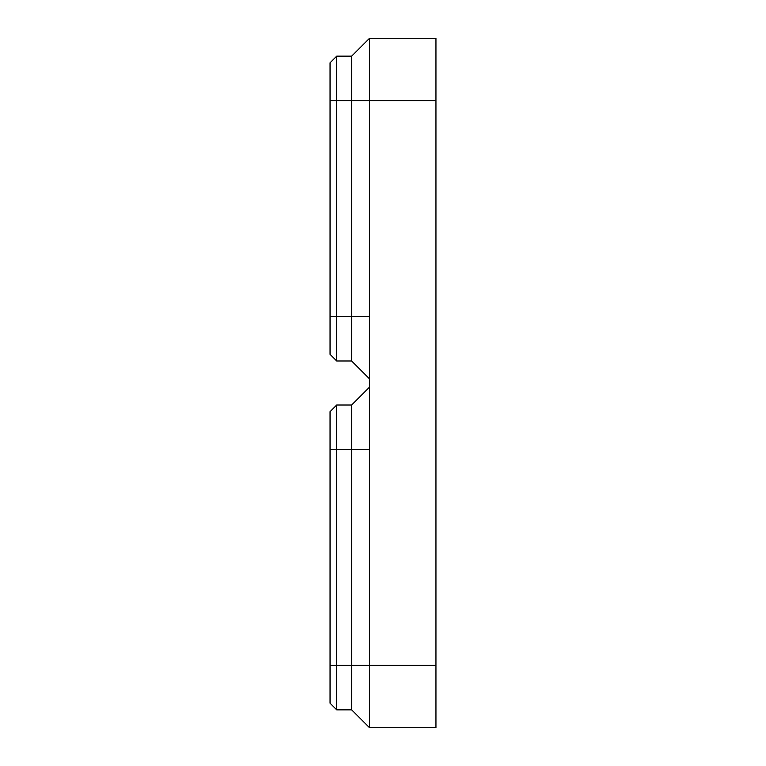 <?xml version="1.0" encoding="UTF-8"?>
<svg xmlns="http://www.w3.org/2000/svg" width="766" height="766" viewBox="0 0 766 766"><rect width="100%" height="100%" fill="white"/><g stroke="black" fill="none" stroke-linecap="round" stroke-linejoin="round"><path stroke-width="1.15" d="M369.499 449.45L369.499 316.55L351.642 316.55L351.642 56.157L369.499 38.3L435.95 38.3L435.95 727.7L369.499 727.7L369.499 449.45L351.642 449.45L351.642 405.013L369.499 387.156M369.499 38.3L369.499 316.55M336.695 709.843L336.695 665.405L330.05 665.405L330.05 703.198L336.695 709.843L351.642 709.843L369.499 727.7M435.95 665.405L351.642 665.405L351.642 449.45L336.695 449.45L336.695 665.405L351.642 665.405L351.642 709.843M330.05 665.405L330.05 449.45L336.695 449.45L336.695 405.013L351.642 405.013M330.05 449.45L330.05 411.658L336.695 405.013M336.695 360.987L336.695 316.55L330.05 316.55L330.05 354.342L336.695 360.987L351.642 360.987L369.499 378.844M351.642 360.987L351.642 316.55L336.695 316.55L336.695 56.157L351.642 56.157M330.05 316.55L330.05 62.802L336.695 56.157M330.05 100.595L435.95 100.595"/></g></svg>
